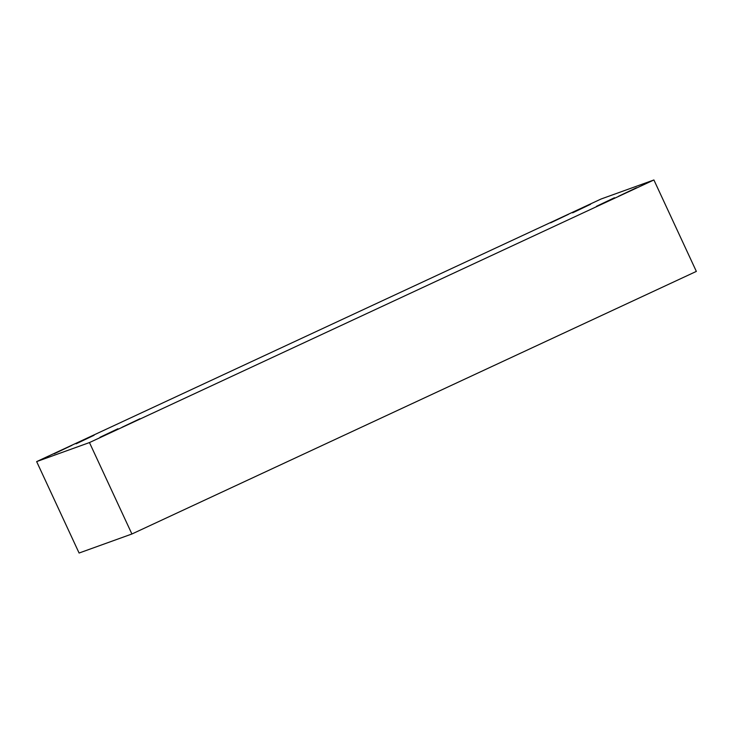 <?xml version="1.0" encoding="UTF-8"?>
<svg xmlns="http://www.w3.org/2000/svg" width="733" height="733" viewBox="0 0 733 733"><rect width="100%" height="100%" fill="white"/><g stroke="black" fill="none" stroke-linecap="round" stroke-linejoin="round"><path stroke-width="1.1" d="M572.629 212.827L590.596 204.269M568.561 214.283L550.593 222.841M76.122 443.813L94.09 435.255M72.054 445.27L54.086 453.828M121.999 427.284L139.966 418.726M117.931 428.75L99.963 437.299M618.505 196.297L636.473 187.74M614.437 197.754L596.47 206.312M653.909 179.97L89.463 442.567L131.903 534L696.35 271.402L653.909 179.97L696.35 271.402L131.903 534L89.463 442.567L36.65 461.598L79.091 553.03L131.903 534L79.091 553.03L36.65 461.598L601.097 199L653.909 179.97L601.097 199L36.65 461.598L89.463 442.567L653.909 179.97"/></g></svg>
